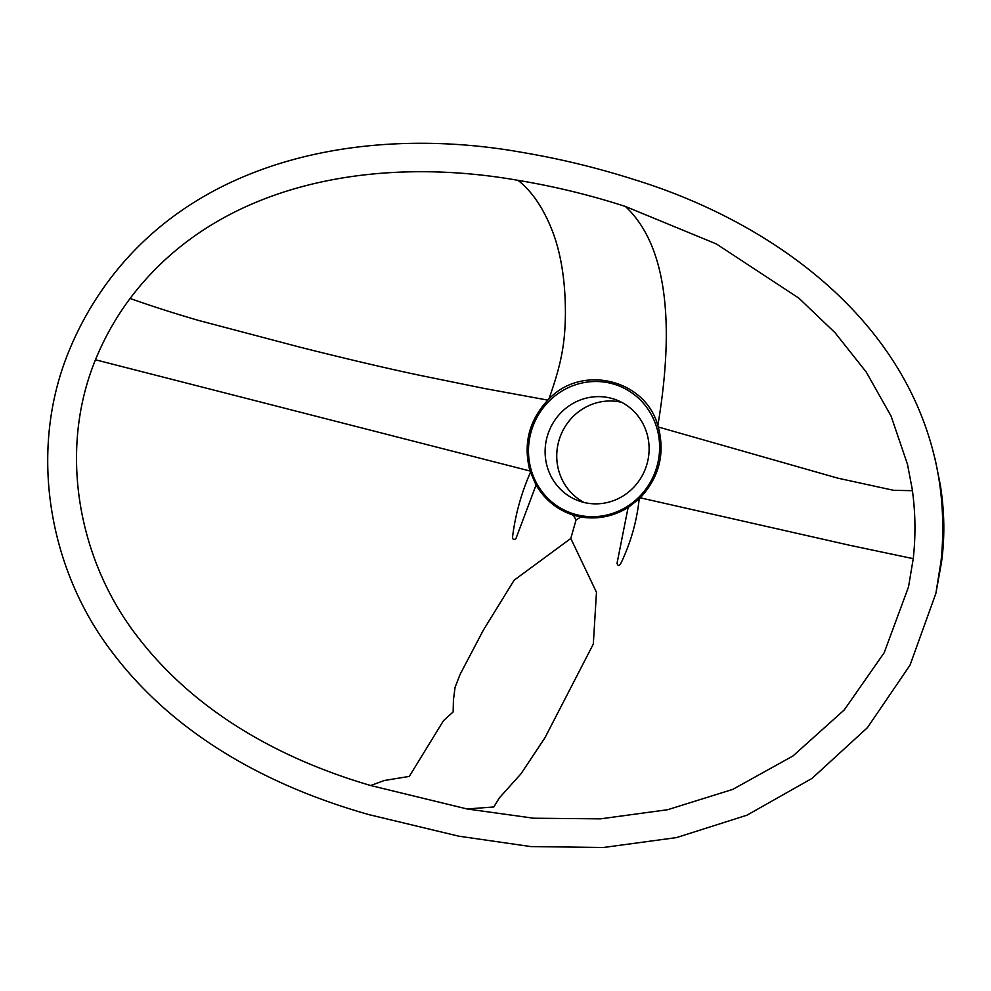 <?xml version="1.0" encoding="UTF-8"?>
<svg xmlns="http://www.w3.org/2000/svg" width="991" height="991" viewBox="0 0 991 991"><rect width="100%" height="100%" fill="white"/><g stroke="black" fill="none" stroke-linecap="round" stroke-linejoin="round"><path stroke-width="1.49" d="M939.741 484.265C943.283 509.857 943.705 535.598 941.016 561.476L941.45 562.578C944.931 537.717 944.572 511.963 940.385 485.342L939.741 484.265C916.427 324.342 774.355 222.665 634.129 179.569C597.759 167.95 560.72 158.944 523.037 152.552C378.574 126.402 204.431 151.313 107.808 281.927C92.336 302.887 79.602 325.42 69.581 349.538M458.499 836.131L530.668 846.562L603.37 847.503L676.481 837.593L746.954 815.197L812.001 778.418L867.398 727.691L910.023 665.172L935.876 593.398L941.004 561.476M458.499 836.119L370.745 815.06M69.593 349.538C27.525 449.877 48.534 569.206 112.02 652.028C175.717 736.474 270.692 787.089 370.721 815.122M657.467 464.519A67.921 65.233 110.5 0 1 547.924 498.386A67.921 65.233 110.5 0 1 576.774 384.384A67.921 65.233 110.5 0 1 657.467 464.519M628.108 507.503L639.195 498.845C636.891 520.795 630.982 541.879 621.468 562.095C619.561 566.034 618.074 566.456 617.021 563.371L628.108 507.503C613.318 516.497 597.548 519.668 580.8 516.992L576.031 520.002L573.405 515.196L580.8 516.992M640.248 497.816C659.176 477.427 665.196 453.816 658.297 426.985L657.863 425.585C645.438 379.516 582.051 363.87 548.878 399.051C561.29 364.279 565.105 343.84 565.415 313.577C565.427 289.483 563.024 268.103 558.218 249.435C554.415 234.458 548.605 220.324 540.813 207.045C533.876 195.611 526.271 186.704 517.996 180.337C554.44 186.382 590.227 195.091 625.346 206.438L716.431 243.984L798.833 298.118L835.066 332.741L866.27 372.096L891.107 416.17L907.483 464.308L912.129 488.613C915.473 511.839 915.845 535.19 913.244 558.676L849.176 545.161L640.248 497.816L639.195 498.845M130.106 298.464C150.88 305.86 173.685 313.181 198.497 320.415L299.926 347.172C348.101 359.262 388.212 368.677 420.271 375.416L484.153 388.435L547.8 400.116L548.878 399.051M547.8 400.116C528.934 420.605 523 444.228 529.999 470.998L536.057 485.045C544.839 499.823 557.289 509.87 573.405 515.196M529.999 470.998L95.47 359.783C57.924 451.512 78.549 559.729 136.25 635.02C194.36 711.674 279.945 758.957 370.696 785.529L384.223 780.512L409.295 776.411L443.497 720.655L453.147 711.934L453.42 699.968L455.08 687.283L460.097 674.388L483.323 630.189L514.156 580.181L570.804 538.472L596.471 592.271L593.312 644.063L545.013 737.663L521.018 773.76L499.34 797.916L493.791 806.971L467.12 808.966L533.654 818.219L600.484 818.851L667.637 809.721L732.696 789.418L792.936 755.997L844.282 709.903L884.183 652.747L908.512 586.932L913.244 558.676M95.47 359.783C104.427 337.857 115.959 317.417 130.094 298.477C221.154 177.525 383.777 156.59 517.996 180.337M467.12 808.978L370.696 785.529M536.057 485.045L515.89 538.732C513.152 540.38 512.124 539.129 512.805 534.967C515.692 513.363 521.576 492.502 530.433 472.385M657.851 425.585C680.371 290.908 653.787 232.761 625.346 206.438M658.297 426.997L837.791 478.158L893.709 490.334L912.426 490.669M576.031 520.002L570.804 538.472M647.408 462.475A53.873 51.73 -69.5 0 0 616.018 399.794A53.873 51.73 -69.5 0 0 548.667 432.101A53.873 51.73 -69.5 0 0 578.211 500.69A53.873 51.73 -69.5 0 0 647.408 462.475M621.691 402.346A53.873 51.73 -69.5 0 0 560.299 436.449A53.873 51.73 -69.5 0 0 584.17 502.511M940.385 485.342L935.083 458.821M941.45 562.578L935.987 592.903"/></g></svg>
